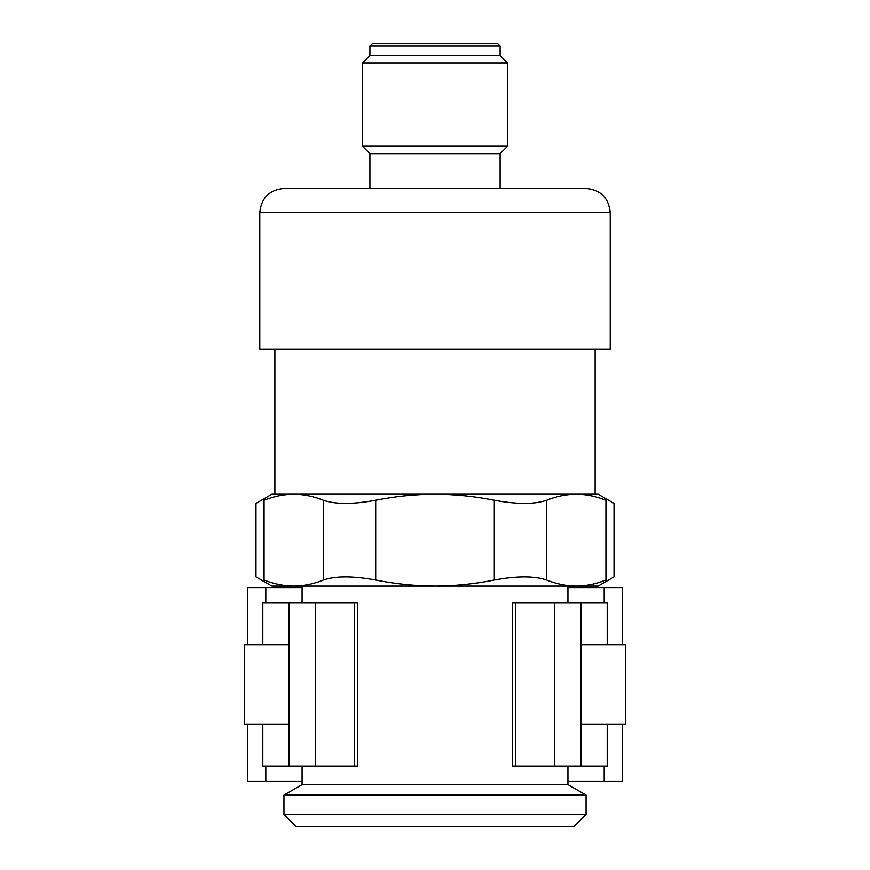 <?xml version="1.0" encoding="UTF-8"?>
<svg xmlns="http://www.w3.org/2000/svg" width="870" height="870" viewBox="0 0 870 870"><rect width="100%" height="100%" fill="white"/><g stroke="black" fill="none" stroke-linecap="round" stroke-linejoin="round"><path stroke-width="1.3" d="M605.922 580.007L605.922 500.239C616.656 504.426 616.656 504.426 605.922 500.239C596.08 496.291 586.195 494.28 576.266 494.203C566.348 494.28 556.474 496.291 546.621 500.239C534.582 504.426 517.15 504.426 494.301 500.239C474.639 496.302 454.879 494.29 435 494.203L598.125 494.203L614.013 503.382L614.013 576.864L598.125 586.043L576.266 586.043C586.184 585.967 596.07 583.955 605.922 580.007C616.656 575.831 616.656 575.831 605.922 580.007C596.08 583.966 586.195 585.978 576.266 586.043C566.348 585.978 556.463 583.966 546.621 580.007C534.506 575.831 517.074 575.831 494.301 580.007C474.661 583.955 454.89 585.967 435 586.043L576.266 586.043M435 494.203C415.11 494.28 395.339 496.291 375.699 500.239C352.926 504.426 335.494 504.426 323.379 500.239C313.537 496.291 303.652 494.28 293.734 494.203L435 494.203M274.898 349.207L274.898 494.203L293.734 494.203C283.816 494.28 273.93 496.291 264.078 500.239C273.919 496.291 283.805 494.28 293.734 494.203L271.875 494.203L255.987 503.382L255.987 576.864L271.875 586.043L293.734 586.043C303.652 585.967 313.526 583.955 323.379 580.007C335.418 575.831 352.85 575.831 375.699 580.007C395.361 583.944 415.12 585.956 435 586.043L293.734 586.043C283.805 585.978 273.919 583.966 264.078 580.007C253.344 575.831 253.344 575.831 264.078 580.007L264.078 500.239C253.344 504.426 253.344 504.426 264.078 500.239M576.266 494.203L595.102 494.203L595.102 349.207M259.793 212.671L259.793 349.207L610.207 349.207L610.207 212.671C608.782 197.99 600.724 189.932 586.043 188.496L283.957 188.496C269.276 189.932 261.228 197.99 259.793 212.671L610.207 212.671M369.913 188.496L369.913 153.62L500.087 153.62L507.504 146.203L507.504 62.999L362.496 62.999L362.496 146.203L507.504 146.203M369.913 153.62L362.496 146.203M362.496 62.999L369.913 55.582L500.087 55.582L507.504 62.999M369.913 55.582L369.913 45.914L372.327 43.5L497.673 43.5L500.087 45.914L369.913 45.914M302.086 587.859L247.711 587.859L247.711 644.648M302.086 781.184L247.711 781.184L247.711 724.395M622.289 644.648L622.289 587.859L567.914 587.859M622.289 724.395L622.289 781.184L567.914 781.184M283.957 814.418L296.039 826.5L573.961 826.5L586.043 814.418L586.043 795.082L283.957 795.082L283.957 814.418L586.043 814.418M581.029 724.395L625.312 724.395L625.312 644.648L581.029 644.648M288.971 644.648L244.687 644.648L244.687 724.395L288.971 724.395M262.816 724.395L262.816 766.078L357.494 766.078L357.494 602.953L262.816 602.953L262.816 644.648M607.184 644.648L607.184 602.953L512.506 602.953L512.506 766.078L515.453 766.078L515.453 602.953M607.184 724.395L607.184 766.078L515.453 766.078M283.957 795.082L302.086 784.62L567.914 784.62L586.043 795.082M302.086 602.953L302.086 586.043M302.086 784.62L302.086 766.078M375.699 500.239L375.699 580.007M323.379 500.239L323.379 580.007M546.621 500.239L546.621 580.007M494.301 500.239L494.301 580.007M265.828 781.184L265.828 766.078M265.828 602.953L265.828 587.859M604.171 781.184L604.171 766.078M604.171 602.953L604.171 587.859M315.495 766.078L315.495 602.953M354.547 766.078L354.547 602.953M554.505 766.078L554.505 602.953M500.087 188.496L500.087 153.62M500.087 55.582L500.087 45.914M288.971 766.078L288.971 602.953M581.029 766.078L581.029 602.953M567.914 784.62L567.914 766.078M567.914 602.953L567.914 586.043"/></g></svg>
